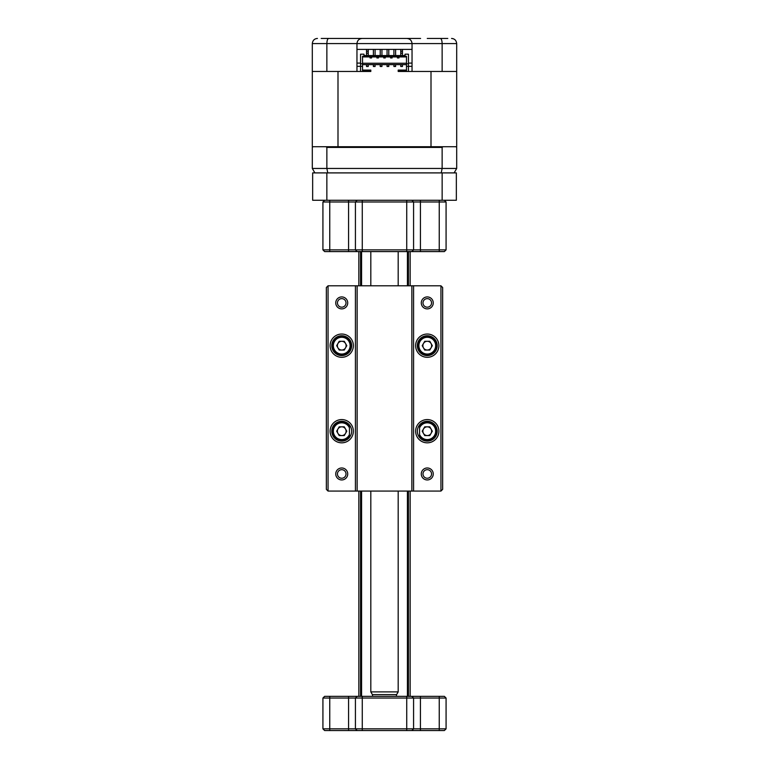 <?xml version="1.0" encoding="UTF-8"?>
<svg xmlns="http://www.w3.org/2000/svg" width="769" height="769" viewBox="0 0 769 769"><rect width="100%" height="100%" fill="white"/><g stroke="black" fill="none" stroke-linecap="round" stroke-linejoin="round"><path stroke-width="1.15" d="M444.367 200.267L446.078 201.978L362.266 201.978L362.266 249.877L446.078 249.877L444.367 251.588L324.633 251.588L322.922 249.877L362.266 249.877L362.266 251.588M446.078 201.978L446.078 249.877M362.266 200.267L362.266 201.978L322.922 201.978L322.922 249.877M322.922 201.978L324.633 200.267M355.422 201.978L357.133 200.267L355.422 201.978L355.422 249.877L357.133 251.588M411.867 200.267L413.578 201.978L413.578 249.877L411.867 251.588M442.146 172.9L456.344 172.9L456.344 200.267L442.146 200.267L442.146 172.9L326.854 172.9L326.854 200.267L312.656 200.267L312.656 172.9L326.854 172.9M442.146 200.267L326.854 200.267M398.188 691.889L396.602 694.628L372.398 694.628L370.812 691.889L398.188 691.889L398.188 491.074M396.477 696.339L396.477 694.628M372.523 696.339L372.523 694.628M398.188 285.799L398.188 251.588M370.812 691.889L370.812 491.074M370.812 285.799L370.812 251.588M322.922 728.839L446.078 728.839L444.367 730.55L324.633 730.55L322.922 728.839L322.922 698.05L324.633 696.339L444.367 696.339L446.078 698.05L322.922 698.05M446.078 728.839L446.078 698.05M413.578 728.839L411.867 730.55L413.578 728.839L413.578 698.05L411.867 696.339L413.578 698.05M357.133 730.55L355.422 728.839L355.422 698.05L357.133 696.339L355.422 698.05M433.255 473.964A5.989 5.989 0 0 1 427.266 479.952A5.989 5.989 0 0 1 421.277 473.964A5.989 5.989 0 0 1 427.266 467.975A5.989 5.989 0 0 1 433.255 473.964M422.988 473.964A4.278 4.278 0 0 0 427.266 478.241A4.278 4.278 0 0 0 431.544 473.964A4.278 4.278 0 0 0 427.266 469.686A4.278 4.278 0 0 0 422.988 473.964M438.897 431.198A11.631 11.631 0 0 1 427.266 442.829A11.631 11.631 0 0 1 415.635 431.198A11.631 11.631 0 0 1 427.266 419.566A11.631 11.631 0 0 1 438.897 431.198M417.346 431.198A9.92 9.92 0 0 0 427.266 441.118A9.92 9.92 0 0 0 437.186 431.198A9.92 9.92 0 0 0 427.266 421.277A9.92 9.92 0 0 0 417.346 431.198M438.897 345.666A11.631 11.631 0 0 1 427.266 357.306A11.631 11.631 0 0 1 415.635 345.666A11.631 11.631 0 0 1 427.266 334.034A11.631 11.631 0 0 1 438.897 345.666M417.346 345.666A9.92 9.92 0 0 0 427.266 355.595A9.92 9.92 0 0 0 437.186 345.666A9.92 9.92 0 0 0 427.266 335.745A9.92 9.92 0 0 0 417.346 345.666M433.255 302.909A5.989 5.989 0 0 1 427.266 308.888A5.989 5.989 0 0 1 421.277 302.909A5.989 5.989 0 0 1 427.266 296.921A5.989 5.989 0 0 1 433.255 302.909M422.988 302.909A4.278 4.278 0 0 0 427.266 307.187A4.278 4.278 0 0 0 431.544 302.909A4.278 4.278 0 0 0 427.266 298.632A4.278 4.278 0 0 0 422.988 302.909M347.723 302.909A5.989 5.989 0 0 1 341.734 308.888A5.989 5.989 0 0 1 335.745 302.909A5.989 5.989 0 0 1 341.734 296.921A5.989 5.989 0 0 1 347.723 302.909M337.456 302.909A4.278 4.278 0 0 0 341.734 307.187A4.278 4.278 0 0 0 346.012 302.909A4.278 4.278 0 0 0 341.734 298.632A4.278 4.278 0 0 0 337.456 302.909M353.365 345.666A11.631 11.631 0 0 1 341.734 357.306A11.631 11.631 0 0 1 330.103 345.666A11.631 11.631 0 0 1 341.734 334.034A11.631 11.631 0 0 1 353.365 345.666M331.814 345.666A9.92 9.92 0 0 0 341.734 355.595A9.92 9.92 0 0 0 351.654 345.666A9.92 9.92 0 0 0 341.734 335.745A9.92 9.92 0 0 0 331.814 345.666M353.365 431.198A11.631 11.631 0 0 1 341.734 442.829A11.631 11.631 0 0 1 330.103 431.198A11.631 11.631 0 0 1 341.734 419.566A11.631 11.631 0 0 1 353.365 431.198M331.814 431.198A9.92 9.92 0 0 0 341.734 441.118A9.92 9.92 0 0 0 351.654 431.198A9.92 9.92 0 0 0 341.734 421.277A9.92 9.92 0 0 0 331.814 431.198M347.723 473.964A5.989 5.989 0 0 1 341.734 479.952A5.989 5.989 0 0 1 335.745 473.964A5.989 5.989 0 0 1 341.734 467.975A5.989 5.989 0 0 1 347.723 473.964M337.456 473.964A4.278 4.278 0 0 0 341.734 478.241A4.278 4.278 0 0 0 346.012 473.964A4.278 4.278 0 0 0 341.734 469.686A4.278 4.278 0 0 0 337.456 473.964M440.945 285.799L413.578 285.799L413.578 491.074L440.945 491.074L440.945 285.799L442.656 287.51L442.656 489.363L440.945 491.074M355.422 285.799L328.055 285.799L328.055 491.074L355.422 491.074L355.422 285.799L357.133 285.799L357.133 491.074L411.867 491.074L411.867 285.799L357.133 285.799M411.867 285.799L413.578 285.799M328.055 491.074L326.344 489.363L326.344 287.51L328.055 285.799M357.133 491.074L355.422 491.074M413.578 491.074L411.867 491.074M423.469 347.857A4.383 4.383 0 0 0 431.053 347.857A4.383 4.383 0 0 0 427.266 341.292A4.383 4.383 0 0 0 423.469 347.857M427.266 354.048A8.382 8.382 0 0 0 435.648 345.666A8.382 8.382 0 0 0 427.266 337.283A8.382 8.382 0 0 0 418.884 345.666A8.382 8.382 0 0 0 427.266 354.048M427.266 355.076A9.411 9.411 0 0 0 436.677 345.666A9.411 9.411 0 0 0 427.266 336.264A9.411 9.411 0 0 0 417.855 345.666A9.411 9.411 0 0 0 427.266 355.076M432.322 345.666L429.794 350.049L424.738 350.049L422.21 345.666L424.738 341.292L429.794 341.292L432.322 345.666M423.469 433.389A4.383 4.383 0 0 0 431.053 433.389A4.383 4.383 0 0 0 427.266 426.824A4.383 4.383 0 0 0 423.469 433.389M419.566 434.514A8.382 8.382 0 0 0 435.648 431.198A8.382 8.382 0 0 0 419.566 427.881M419.566 436.609A9.411 9.411 0 0 0 436.677 431.198A9.411 9.411 0 0 0 419.566 425.786M432.322 431.198L429.794 435.581L424.738 435.581L422.21 431.198L424.738 426.824L429.794 426.824L432.322 431.198M337.947 433.389A4.383 4.383 0 0 0 345.531 433.389A4.383 4.383 0 0 0 341.734 426.824A4.383 4.383 0 0 0 337.947 433.389M349.434 427.881A8.382 8.382 0 0 0 333.352 431.198A8.382 8.382 0 0 0 349.434 434.514M349.434 425.786A9.411 9.411 0 0 0 332.323 431.198A9.411 9.411 0 0 0 349.434 436.609M346.79 431.198L344.262 435.581L339.206 435.581L336.678 431.198L339.206 426.824L344.262 426.824L346.79 431.198M337.947 347.857A4.383 4.383 0 0 0 345.531 347.857A4.383 4.383 0 0 0 341.734 341.292A4.383 4.383 0 0 0 337.947 347.857M341.734 354.048A8.382 8.382 0 0 0 350.116 345.666A8.382 8.382 0 0 0 341.734 337.283A8.382 8.382 0 0 0 333.352 345.666A8.382 8.382 0 0 0 341.734 354.048M341.734 355.076A9.411 9.411 0 0 0 351.145 345.666A9.411 9.411 0 0 0 341.734 336.264A9.411 9.411 0 0 0 332.323 345.666A9.411 9.411 0 0 0 341.734 355.076M346.79 345.666L344.262 350.049L339.206 350.049L336.678 345.666L339.206 341.292L344.262 341.292L346.79 345.666M360.555 696.339L360.555 491.074M360.555 285.799L360.555 251.588M410.156 696.339L410.156 491.074M410.156 285.799L410.156 251.588M358.844 696.339L358.844 491.074M358.844 285.799L358.844 251.588M321.211 38.45L420.595 38.45M356.96 63.106L360.555 63.106M408.445 63.106L412.04 63.106M356.96 66.336L360.555 66.336L360.555 71.469L337.995 71.469L337.995 146.725L313.002 146.725L312.31 147.417L312.31 168.449L442.137 168.449L441.223 172.9M442.982 146.725L442.137 147.417L442.137 168.449L456.69 168.449L456.69 147.417L455.998 146.725L431.005 146.725L431.005 71.469L408.445 71.469L408.445 66.336L412.04 66.336M413.578 38.45L401.61 38.45M367.39 38.45L362.093 38.45C358.998 38.777 357.287 40.488 356.96 43.583C357.287 40.488 358.998 38.777 362.093 38.45M427.266 38.45L447.789 38.45M326.863 71.469L312.31 71.469L312.31 43.583L326.863 43.583L326.863 71.469L356.96 71.469L356.96 43.583L326.863 43.583C326.988 40.401 327.604 38.69 328.69 38.45M412.04 43.583C411.713 40.488 410.002 38.777 406.907 38.45C410.002 38.777 411.713 40.488 412.04 43.583L412.04 71.469L442.137 71.469L442.137 43.583L356.96 43.583M442.137 71.469L456.69 71.469L456.69 43.583L442.137 43.583C442.012 40.401 441.396 38.69 440.31 38.45M412.04 49.399L356.96 49.399M312.31 43.583C312.685 40.401 314.396 38.69 317.443 38.45M453.104 38.69L451.557 38.45C454.604 38.69 456.315 40.401 456.69 43.583M442.137 147.417L326.863 147.417L326.863 168.449L327.777 172.9M326.863 147.417L326.018 146.725M314.886 172.9L312.31 168.449M456.69 168.449L454.114 172.9M436.715 146.725L433.437 146.725M312.31 71.469L312.31 146.725L313.002 146.725M455.998 146.725L456.69 146.725L456.69 71.469M337.995 146.725L431.005 146.725M406.484 64.625L362.516 64.625M408.445 71.469L398.188 71.469L398.188 70.094L406.484 70.094M362.516 66.336L362.516 63.769L360.555 63.769L360.555 66.336L362.516 66.336L362.516 70.777L370.812 70.777L370.812 71.469L360.555 71.469M388.778 49.399L388.778 55.56M387.067 49.399L387.067 55.56M381.933 49.399L381.933 55.56M380.222 49.399L380.222 55.56M395.622 49.399L395.622 55.56M393.911 49.399L393.911 55.56M375.089 49.399L375.089 55.56M373.378 49.399L373.378 55.56M402.466 49.399L402.466 51.244L400.755 51.244L400.755 55.56M400.755 49.399L400.755 51.244M368.245 49.399L368.245 55.56M366.534 49.399L366.534 51.244L368.245 51.244M402.466 55.56L402.466 51.244M366.534 51.244L366.534 55.56M395.622 66.499L395.622 64.788L393.911 64.788L393.911 66.499L395.622 66.499M388.778 66.499L388.778 64.788L387.067 64.788L387.067 66.499L388.778 66.499M381.933 66.499L381.933 64.788L380.222 64.788L380.222 66.499L381.933 66.499M375.089 66.499L375.089 64.788L373.378 64.788L373.378 66.499L375.089 66.499M402.466 66.499L402.466 64.788L400.755 64.788L400.755 66.499L402.466 66.499M368.245 66.499L368.245 64.788L366.534 64.788L366.534 66.499L368.245 66.499M370.043 56.925L370.043 57.954L371.581 57.954L371.581 56.925M397.419 56.925L397.419 57.954L398.957 57.954L398.957 56.925M390.575 56.925L390.575 57.954L392.113 57.954L392.113 56.925M383.731 56.925L383.731 57.954L385.269 57.954L385.269 56.925M376.887 56.925L376.887 57.954L378.425 57.954L378.425 56.925M402.466 53.196L400.755 53.196M406.484 66.336L408.445 66.336L408.445 63.769L406.484 63.769L406.484 70.777L398.188 70.777M362.516 63.25L406.484 63.25M370.812 70.777L370.812 70.094L362.516 70.094M368.245 53.196L366.534 53.196M362.516 56.925L406.484 56.925M360.555 63.769L360.555 54.186L363.977 54.186L363.977 55.56L405.023 55.56L405.023 54.186L408.445 54.186L408.445 63.769M362.516 63.769L362.516 56.243L406.484 56.243L406.484 63.769M406.734 200.267L406.734 251.588M329.757 200.267L329.757 251.588M348.578 200.267L348.578 251.588M420.422 200.267L420.422 251.588M439.243 200.267L439.243 251.588M362.266 730.55L362.266 696.339M406.734 730.55L406.734 696.339M439.243 730.55L439.243 696.339M420.422 730.55L420.422 696.339M329.757 730.55L329.757 696.339M348.578 730.55L348.578 696.339M407.426 696.339L407.426 491.074M407.426 285.799L407.426 251.588M361.574 696.339L361.574 491.074M361.574 285.799L361.574 251.588M419.566 424.94L419.566 437.455M349.434 424.94L349.434 437.455M408.445 696.339L408.445 491.074M408.445 285.799L408.445 251.588"/></g></svg>
